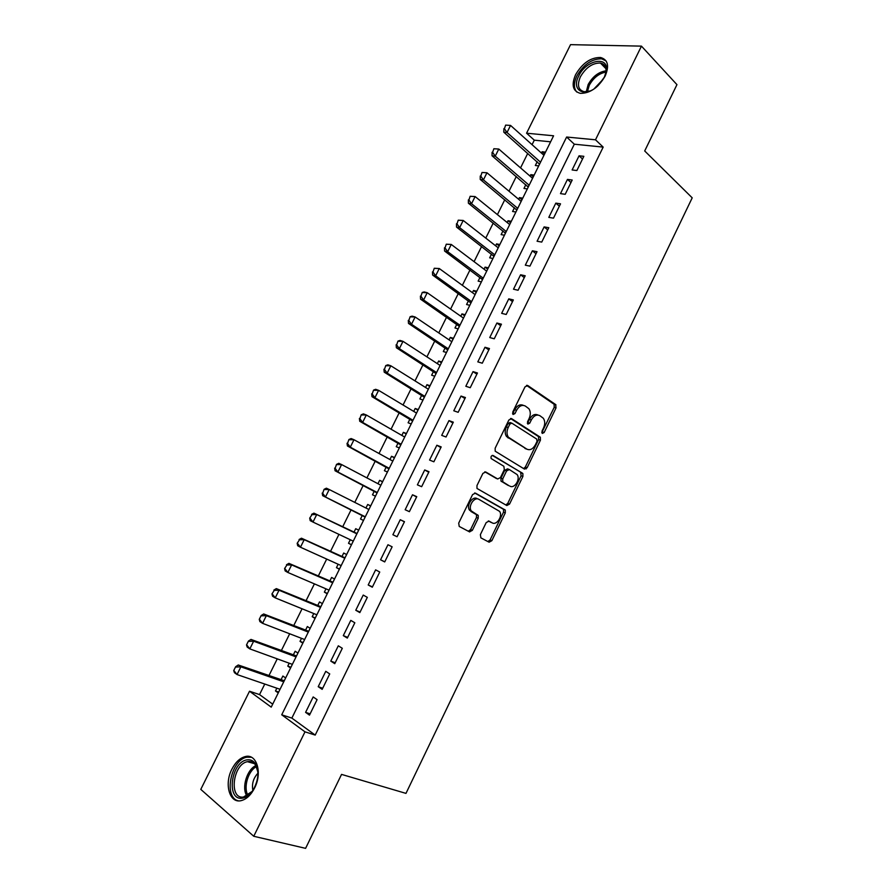 <?xml version="1.0" encoding="UTF-8"?>
<svg xmlns="http://www.w3.org/2000/svg" width="893" height="893" viewBox="0 0 893 893"><rect width="100%" height="100%" fill="white"/><g stroke="black" fill="none" stroke-linecap="round" stroke-linejoin="round"><path stroke-width="1.34" d="M542.285 433.44L544.15 432.513L556.038 407.9L555.647 404.562L527.763 385.553L525.017 386.848L512.727 412.097L513.051 414.486L514.982 413.559L516.578 410.289C519.134 405.891 522.059 404.484 525.363 406.069L528.868 408.693C530.676 411.416 530.766 414.676 529.125 418.493L527.551 421.73L527.852 424.086L529.75 423.159L531.313 419.922C533.835 415.58 536.704 414.173 539.919 415.714L543.312 418.248C545.098 420.904 545.176 424.13 543.547 427.926L542.006 431.118L542.285 433.44M541.783 432.625L554.218 407.32L554.129 404.272L526.524 385.396M512.537 413.749L514.759 409.686L516.578 410.289M527.35 423.304L529.504 419.319L531.313 419.922M231.923 769.13C235.518 762.187 239.938 758.012 245.207 756.594C256.581 753.257 262.654 772.59 254.594 787.994C251.056 794.87 246.691 799.056 241.523 800.541C229.68 804.102 223.909 784.221 231.923 769.13M575.572 74.711C582.403 63.102 590.753 57.353 600.598 57.498C607.932 59.63 609.45 65.814 605.175 76.05C598.343 87.614 590.083 93.385 580.372 93.352C572.793 91.253 571.185 85.036 575.572 74.711M480.378 534.606L480.869 537.854L489.096 542.196L491.853 540.689L505.293 512.895L505.293 510.082L475.433 493.126L472.576 494.599L458.701 523.119L459.225 526.446L469.517 531.871L472.341 530.353L478.213 518.264L478.235 515.44L471.292 510.93C467.753 506.286 474.328 496.363 478.927 499.366L499.567 511.354C503.06 515.797 496.709 525.709 492.188 522.851L488.984 521.099L486.194 522.595L480.378 534.606M641.453 46.135L676.95 84.645L644.701 150.962L692.209 197.833L405.98 793.386L341.55 774.398L305.596 848.35L253.757 836.272L200.791 789.379L249.515 691.238L271.226 707.133L553.582 135.792L526.569 133.202L570.538 44.65L641.453 46.135L595.497 139.799L566.62 137.031L281.719 714.802L304.993 731.836L253.757 836.272M603.177 147.111L574.322 144.197L291.855 718.095L315.207 735.084L603.177 147.111L595.497 139.799M315.207 735.084L304.993 731.836M524.448 469.093L527.138 467.709L540.41 440.227L540.354 437.246L511.656 418.672L508.876 420.011L495.157 448.208L495.191 451.188L524.448 469.093M522.896 476.46L509.546 504.087L506.822 505.538L476.985 488.449L476.974 485.558L482.89 473.402L485.725 471.973L497.702 478.972L500.471 477.554L504.322 469.606L503.864 466.269L491.15 458.555C490.692 456.502 491.351 455.475 493.103 455.497L522.874 473.558L522.896 476.46L521.11 475.779L507.771 503.362L509.546 504.087M276.852 688.19L275.49 690.948L278.683 692.042M285.648 677.954L282.869 676.034L280.949 679.908M289.209 663.209L287.78 666.1L290.939 667.25M297.938 653.084L295.125 651.243L293.228 655.082M301.51 638.328L300.015 641.353L303.14 642.547M310.184 628.315L307.337 626.54L305.462 630.346M313.767 613.536L312.204 616.695L315.307 617.945M322.373 603.635L319.504 601.949L317.64 605.711M325.978 588.844L324.36 592.126L327.418 593.432M334.518 579.055L331.616 577.436L329.774 581.164M338.146 564.242L336.46 567.658L339.485 569.02M346.629 554.564L343.693 553.024L341.874 556.707M350.268 539.729L348.504 543.279L351.507 544.697M358.685 530.174L355.715 528.701L353.918 532.351M365.951 508.017L367.704 504.467L370.64 505.963M362.324 515.361L360.515 519L363.484 520.44M377.962 483.727L379.637 480.334L382.55 481.874M374.29 491.15L372.481 494.811L375.484 496.173M389.928 459.527L391.525 456.29L394.405 457.886M386.211 467.05L384.403 470.7L387.428 472.006M401.85 435.416L403.368 432.335L406.215 433.976M398.088 443.028L396.269 446.69L399.327 447.918M413.727 411.394L415.178 408.469L417.991 410.166M409.92 419.096L408.101 422.78L411.182 423.929M425.559 387.473L426.932 384.693L429.712 386.435M421.708 395.264L419.877 398.948L422.992 400.031M437.347 363.63L438.642 361.006L441.399 362.804M433.451 371.51L431.62 375.205L434.757 376.221M449.09 339.887L450.318 337.409L453.03 339.251M445.149 347.846L443.319 351.552L446.489 352.501M460.788 316.234L461.938 313.889L464.628 315.787M456.803 324.282L454.972 327.988L458.165 328.87M472.442 292.658L473.524 290.471L476.181 292.413M468.412 300.796L466.581 304.513L469.796 305.328M484.051 269.184L485.055 267.141L487.69 269.128M479.988 277.399L478.146 281.128L481.394 281.864M495.615 245.787L496.553 243.889L499.154 245.921M491.507 254.092L489.665 257.831L492.936 258.501M507.146 222.48L508.005 220.727L510.584 222.803M502.993 230.863L501.14 234.613L504.445 235.216M518.621 199.262L519.425 197.643L521.958 199.775M514.435 207.734L512.582 211.485L515.908 212.021M530.062 176.133L530.788 174.66L533.3 176.836M525.832 184.672L523.979 188.434L527.328 188.914M576.867 170.541L583.843 156.32L579.066 155.806L572.112 169.96L576.867 170.541M565.202 194.294L572.201 180.029L567.457 179.415L560.48 193.625L565.202 194.294M553.493 218.149L560.525 203.827L555.814 203.124L548.804 217.39L553.493 218.149M541.738 242.092L548.793 227.715L544.127 226.911L537.084 241.233L541.738 242.092M529.929 266.125L537.017 251.692L532.384 250.799L525.318 265.176L529.929 266.125M518.085 290.258L525.196 275.77L520.608 274.776L513.508 289.209L518.085 290.258M506.197 314.481L513.341 299.936L508.776 298.854L501.654 313.343L506.197 314.481M494.264 338.793L501.431 324.192L496.91 323.009L489.755 337.554L494.264 338.793M482.276 363.205L489.476 348.549L484.988 347.265L477.811 361.866L482.276 363.205M470.243 387.707L477.465 372.995L473.022 371.622L465.822 386.278L470.243 387.707M458.165 412.309L465.42 397.53L461.011 396.068L453.778 410.78L458.165 412.309M446.042 437.001L453.32 422.177L448.956 420.603L441.7 435.371L446.042 437.001M433.875 461.793L441.187 446.902L436.856 445.239L429.566 460.062L433.875 461.793M421.652 486.685L428.997 471.738L424.7 469.964L417.388 484.854L421.652 486.685M409.385 511.667L416.752 496.664L412.499 494.789L405.154 509.736L409.385 511.667M397.072 536.749L404.473 521.691L400.254 519.715L392.887 534.717L397.072 536.749M384.716 561.931L392.139 546.806L387.964 544.741L380.563 559.799L384.716 561.931M372.303 587.214L379.748 572.033L375.618 569.857L368.195 584.971L372.303 587.214M359.834 612.598L367.324 597.361L363.228 595.073L355.771 610.254L359.834 612.598M347.321 638.082L354.834 622.778L350.793 620.389L343.303 635.626L347.321 638.082M334.763 663.666L342.309 648.296L338.302 645.806L330.778 661.11L334.763 663.666M322.161 689.351L329.729 673.925L325.766 671.324L318.221 686.684L322.161 689.351M313.175 696.942L305.596 712.357L309.491 715.137L317.093 699.654L313.175 696.942M550.613 141.808L534.304 140.168L532.061 144.677M527.752 153.373L520.552 167.895M516.288 176.513L508.999 191.214M504.779 199.742L497.412 214.61M493.226 223.06L485.77 238.096M481.628 246.457L474.083 261.671M469.986 269.943L462.362 285.336M458.299 293.529L450.585 309.078M446.567 317.194L438.776 332.922M434.791 340.947L426.91 356.865M422.981 364.802L414.999 380.887M411.115 388.734L403.056 404.998M399.204 412.767L391.056 429.209M387.249 436.878L379.012 453.51M375.25 461.089L366.923 477.911M363.205 485.401L354.789 502.391M351.116 509.791L342.633 526.926M338.938 534.371L330.455 551.483M326.693 559.074L318.243 576.13M314.403 583.877L305.975 600.877M302.068 608.78L293.663 625.725M289.678 633.773L281.306 650.662M277.243 658.867L268.905 675.7M264.763 684.049L259.539 694.587L272.7 704.164M545.511 152.123L542.118 151.743L541.459 153.083M537.195 161.711L535.331 165.484L538.702 165.897M530.788 174.66L534.159 175.095M519.425 197.643L522.762 198.146M508.005 220.727L511.332 221.297M496.553 243.889L499.846 244.526M485.055 267.141L488.326 267.833M473.524 290.471L476.762 291.241M461.938 313.889L465.153 314.738M450.318 337.409L453.499 338.313M438.642 361.006L441.801 361.978M426.932 384.693L430.058 385.731M415.178 408.469L418.281 409.586M403.368 432.335L406.449 433.518M391.525 456.29L394.572 457.54M379.637 480.334L382.651 481.662M367.704 504.467L370.684 505.873M348.504 543.279L351.451 544.797M336.46 567.658L339.373 569.254M324.36 592.126L327.24 593.789M312.204 616.695L315.062 618.436M300.015 641.353L302.839 643.161M287.78 666.1L290.571 667.986M275.49 690.948L278.248 692.912M259.539 694.587L249.515 691.238M534.304 140.168L526.569 133.202M574.322 144.197L566.62 137.031M291.855 718.095L281.719 714.802M542.118 151.743L544.596 153.976M579.066 155.806L582.526 158.999M567.457 179.415L570.973 182.54M555.814 203.124L559.364 206.183M544.127 226.911L547.722 229.903M532.384 250.799L536.023 253.724M520.608 274.776L524.291 277.634M508.776 298.854L512.504 301.633M496.91 323.009L500.683 325.722M484.988 347.265L488.806 349.9M473.022 371.622L476.884 374.178M461.011 396.068L464.918 398.546M448.956 420.603L452.907 423.014M526.2 468.881L524.526 468.111M436.856 445.239L440.852 447.572M424.7 469.964L428.752 472.23M412.499 494.789L416.596 496.977M400.254 519.715L404.406 521.825M380.563 559.799L384.783 561.775M368.195 584.971L372.459 586.88M355.771 610.254L360.091 612.073M343.303 635.626L347.678 637.379M330.778 661.11L335.21 662.773M318.221 686.684L322.686 688.269M305.596 712.357L310.117 713.864M537.988 415.033C534.784 413.615 531.96 415.044 529.504 419.319M523.376 405.366C520.106 403.96 517.237 405.4 514.759 409.686M523.599 468.579L525.341 467.028L538.602 439.602L538.546 436.621L510.528 418.504M537.028 441.41L536.738 439.088L511.801 423.137L509.87 424.086L508.184 427.535C506.565 431.274 506.621 434.489 508.351 437.19L526.803 449.134C530.051 450.563 532.909 449.123 535.387 444.792L537.028 441.41M511.376 422.992L509.992 422.523L508.061 423.461L509.87 424.086M526.636 449.067L506.543 436.543C504.813 433.853 504.757 430.638 506.376 426.91L508.061 423.461M505.818 504.969L507.771 503.362M484.832 471.794L496.296 478.425M492.277 455.397L522.472 473.178M509.87 486.093C514.413 489.152 520.742 478.983 517.08 474.551L509.323 469.539L506.577 470.946L502.737 478.871L502.748 481.774L509.066 485.77M508.898 469.372L507.537 468.858L504.791 470.254L506.577 470.946M508.095 485.39L500.973 481.07L500.951 478.179L504.791 470.254M521.11 475.779L520.675 472.497M490.994 522.327L488.326 520.943M477.163 498.629C472.564 495.626 466.001 505.538 469.539 510.171L472.676 512.214M468.312 531.235L470.6 529.571L476.46 517.494L476.471 514.681L470.924 511.455M487.879 541.549L490.101 539.897L503.518 512.158L503.529 509.334L474.652 492.947M505.639 125.109L504.411 128.704L505.639 125.109L510.55 125.422L507.023 132.499L503.786 132.186L539.551 164.178M504.411 128.704L507.023 132.499L540.533 162.191M543.937 155.304L510.55 125.422L506.175 125.154M503.875 128.648L503.786 132.186M578.72 76.005C586.031 59.731 609.35 55.344 606.291 71.228L604.338 77.178L598.332 85.337C585.574 98.397 570.683 90.874 578.72 76.005M605.398 74.677L605.923 72.389C606.537 67.098 604.695 63.972 600.42 63.035C592.539 62.912 585.875 67.5 580.405 76.798C576.911 85.047 578.195 90.026 584.245 91.711L589.905 91.019M603.255 79.153L594.18 88.72M606.124 60.981L601.715 58.838C591.936 58.692 583.654 64.385 576.867 75.916C573.63 82.87 573.596 88.251 576.778 92.046M247.328 759.854C250.676 759.441 253.389 760.769 255.465 763.839C259.283 771.251 258.602 779.812 253.411 789.524C250.129 794.681 246.401 797.572 242.237 798.197C225.706 800.831 231.242 761.149 247.328 759.854M257.887 772.01L255.711 765.245C253.791 762.41 251.279 761.182 248.176 761.55L247.45 761.684C232.816 764.095 228.619 799.481 243.488 797.036L252.161 791.388M251.413 757.253L246.848 757.208C230.818 759.709 223.228 797.717 238.42 800.842M257.943 773.204C253.378 778.138 251.681 783.864 252.853 790.394M493.862 148.74L492.623 152.357L493.862 148.74L498.785 149.042L495.247 156.152L492.032 155.773L528.232 187.095M492.623 152.357L495.247 156.152L529.158 185.219M532.574 178.31L498.785 149.042L494.398 148.807M492.088 152.29L492.032 155.773M482.03 172.461L480.791 176.1L482.03 172.461L486.964 172.762L483.414 179.895L480.233 179.448L516.857 210.101M480.791 176.1L483.414 179.895L517.728 208.337M521.166 201.394L486.964 172.762L482.566 172.539M480.255 176.033L480.233 179.448M470.164 196.281L468.903 199.943L470.164 196.281L475.109 196.56L471.549 203.727L468.39 203.213L505.449 233.196M468.903 199.943L471.549 203.727L506.264 231.533M509.713 224.567L475.109 196.56L470.689 196.36M468.379 199.865L468.39 203.213M458.243 220.18L456.97 223.875L458.243 220.18L463.21 220.459L459.627 227.648L456.502 227.068L493.996 256.369M456.97 223.875L459.627 227.648L494.767 254.818M498.216 247.819L463.21 220.459L458.768 220.281M456.457 223.775L456.502 227.068M446.288 244.18L445.004 247.897L446.288 244.18L451.255 244.448L447.672 251.67L444.569 251.022L482.499 279.632M445.004 247.897L447.672 251.67L483.213 278.192M486.685 271.171L451.255 244.448L446.801 244.291M444.491 247.785L444.569 251.022M434.277 268.268L432.982 272.008L434.277 268.268L439.267 268.525L435.661 275.77L432.592 275.055L470.957 302.984M432.982 272.008L435.661 275.77L471.616 301.644M475.098 294.601L439.267 268.525L434.791 268.391M432.469 271.896L432.592 275.055M422.222 292.457L420.916 296.219L422.222 292.457L424.175 291.944L427.222 292.703L423.606 299.97L420.558 299.188L459.382 326.414M420.916 296.219L423.606 299.97L459.984 325.197M463.478 318.12L427.222 292.703L422.724 292.58M420.413 296.085L420.558 299.188M410.121 316.725L408.804 320.52L410.121 316.725L412.119 316.144L415.133 316.97L411.506 324.271L408.492 323.422L447.75 349.944M408.804 320.52L411.506 324.271L448.297 348.828M451.813 341.729L415.133 316.97L410.624 316.87M408.302 320.375L408.492 323.422M397.965 341.104L396.637 344.91L397.965 341.104L400.008 340.434L403 341.338L399.35 348.661L396.369 347.734L436.085 373.553M396.637 344.91L399.35 348.661L436.577 372.548M440.104 365.427L403 341.338L398.468 341.249M396.146 344.765L396.369 347.734M385.776 365.561L384.436 369.401L385.776 365.561L387.852 364.813L390.821 365.784L387.16 373.14L384.202 372.158L424.365 397.251M384.436 369.401L387.16 373.14L424.811 396.369M428.339 389.214L390.821 365.784L386.267 365.728M383.945 369.244L384.202 372.158M373.531 390.118L372.18 393.992L373.531 390.118L375.652 389.303L378.599 390.341L374.915 397.72L371.99 396.659L412.611 421.038M372.18 393.992L374.915 397.72L412.99 420.268M416.54 413.091L378.599 390.341L374.022 390.297M371.689 393.813L371.99 396.659M361.241 414.776L359.879 418.672L361.241 414.776L363.406 413.872L366.32 414.988L362.625 422.4L359.723 421.262L400.812 444.926M359.879 418.672L362.625 422.4L401.136 444.256M404.696 437.057L366.32 414.988L361.721 414.966M359.399 418.482L359.723 421.262M348.906 439.535L347.522 443.453L348.906 439.535L351.116 438.541L353.996 439.724L350.29 447.17L347.41 445.964L388.968 468.892M347.522 443.453L350.29 447.17L389.236 468.345M392.808 461.112L353.996 439.724L349.386 439.724M347.042 443.252L347.41 445.964M336.516 464.382L335.132 468.323L336.516 464.382L338.771 463.311L341.617 464.572L337.9 472.04L335.054 470.756L377.08 492.947M335.132 468.323L337.9 472.04L377.281 492.523M380.876 485.256L341.617 464.572L336.985 464.594M334.652 468.111L335.054 470.756M324.081 489.331L322.674 493.304L324.081 489.331L326.38 488.181L329.204 489.509L325.465 497.01L322.652 495.66L365.137 517.103M322.674 493.304L325.465 497.01L365.293 516.79M368.898 509.501L329.204 489.509L324.55 489.543M322.206 493.081L322.652 495.66M357.033 533.512L313.934 513.14L316.736 514.535L312.985 522.07L353.26 541.147M310.184 518.375L312.985 522.07L310.195 520.641L309.715 518.13L312.059 514.602L309.715 518.13M356.876 533.835L316.736 514.535L312.059 514.602M311.601 514.368L313.934 513.14M345.022 557.812L301.454 538.2L304.212 539.673L300.45 547.23L341.171 565.604M297.637 543.536L300.45 547.23L297.693 545.735L297.179 543.29L299.523 539.763L297.179 543.29M344.798 558.259L304.212 539.673L299.523 539.763M299.066 539.517L301.454 538.2M332.966 582.214L288.908 563.36L291.643 564.912L287.87 572.491L329.037 590.15M285.046 568.808L287.87 572.491L285.146 570.917L284.588 568.551L286.932 565.012L284.588 568.551M332.687 582.783L291.643 564.912L286.932 565.012M286.474 564.756L288.908 563.36M320.855 606.704L276.328 588.61L279.029 590.24L275.234 597.864L316.859 614.797M272.398 594.18L275.234 597.864L272.544 596.211L271.952 593.901L274.296 590.362L271.952 593.901M320.52 607.396L279.029 590.24L274.296 590.362M273.85 590.094L276.328 588.61M308.71 631.284L263.692 613.971L266.36 615.668L262.553 623.325L304.636 639.533M259.696 619.653L262.553 623.325L259.885 621.595L259.26 619.362L261.169 615.534L259.26 619.362M308.308 632.099L266.36 615.668L261.604 615.824M261.169 615.534L263.692 613.971M296.509 655.964L251 639.421L253.645 641.207L249.817 648.887L292.368 664.359M246.959 645.215L249.817 648.887L247.182 647.079L246.513 644.925L248.433 641.085L246.513 644.925M296.052 656.902L253.645 641.207L248.868 641.375M248.433 641.085L251 639.421M284.275 680.734L238.264 664.984L240.876 666.837L237.036 674.55L280.045 689.284M234.156 670.889L237.036 674.55L234.435 672.675L233.72 670.576L235.652 666.725L233.72 670.576M283.751 681.805L240.876 666.837L236.076 667.038M235.652 666.725L238.264 664.984M542.33 431.888L544.15 432.513M513.174 412.957L514.982 413.559M527.942 422.545L529.75 423.159M526.993 385.318L527.763 385.553M553.816 403.982L555.647 404.562M554.218 407.32L556.038 407.9M511.019 418.46L511.656 418.672M538.189 436.297L540.008 436.923M538.602 439.602L540.41 440.227M525.341 467.028L527.138 467.709M506.376 426.91L508.184 427.535M507.849 437.76L509.657 438.407M524.995 448.487L526.803 449.134M495.916 478.268L497.702 478.972M500.951 478.179L502.737 478.871M501.419 481.483L503.194 482.187M490.424 522.081L492.188 522.851M475.958 514.201L477.722 514.96M476.46 517.494L478.213 518.264M470.6 529.571L472.341 530.353M503.06 508.921L504.835 509.657M503.518 512.158L505.293 512.895M490.101 539.897L491.853 540.689M586.21 92.068L588.163 84.534C592.751 76.43 598.712 71.864 606.079 70.826M605.967 72.076C599.047 73.371 593.477 77.769 589.28 85.282L587.415 91.655M246.881 795.942C241.367 787.916 246.892 769.498 255.9 765.558M256.47 766.618C248.165 770.759 243.153 787.492 247.964 795.317M527.551 186.146L528.623 186.302M516.176 209.174L517.237 209.342M504.757 232.269L505.806 232.459M493.293 255.465L494.331 255.677M481.785 278.739L482.823 278.973M470.243 302.102L471.27 302.359M458.645 325.554L459.661 325.833M447.013 349.096L448.018 349.386M435.337 372.716L436.331 373.04M423.617 396.436L424.599 396.782M411.852 420.235L412.834 420.603M400.042 444.134L401.013 444.524M388.176 468.122L389.147 468.524M469.35 531.781L469.986 530.464M376.277 492.188L377.237 492.623M364.333 516.355L365.282 516.813M355.95 533.333L356.887 533.802M343.928 557.656L344.854 558.147M331.861 582.069L332.776 582.582M319.739 606.581L320.654 607.117M307.583 631.184L308.487 631.742M295.371 655.875L296.264 656.467M283.114 680.667L284.007 681.281M245.207 756.594L247.138 757.152M554.129 404.272L555.959 404.853M538.546 436.621L540.354 437.246M506.543 436.543L508.351 437.19M500.973 481.07L502.748 481.774M521.088 472.877L522.874 473.558M469.539 510.171L471.292 510.93M476.471 514.681L478.235 515.44M503.529 509.334L505.293 510.082M605.923 72.389L606.291 71.228M605.956 68.716L600.42 63.035M255.711 765.245L255.465 763.839M254.449 763.671L247.45 761.684M527.618 186.202L528.6 186.347M516.288 209.263L517.203 209.408M504.913 232.414L505.762 232.571M493.494 255.644L494.276 255.8M482.03 278.962L482.745 279.129M470.533 302.37L471.18 302.526M458.98 325.856L459.571 326.023M470.767 529.649L469.651 531.938"/></g></svg>
